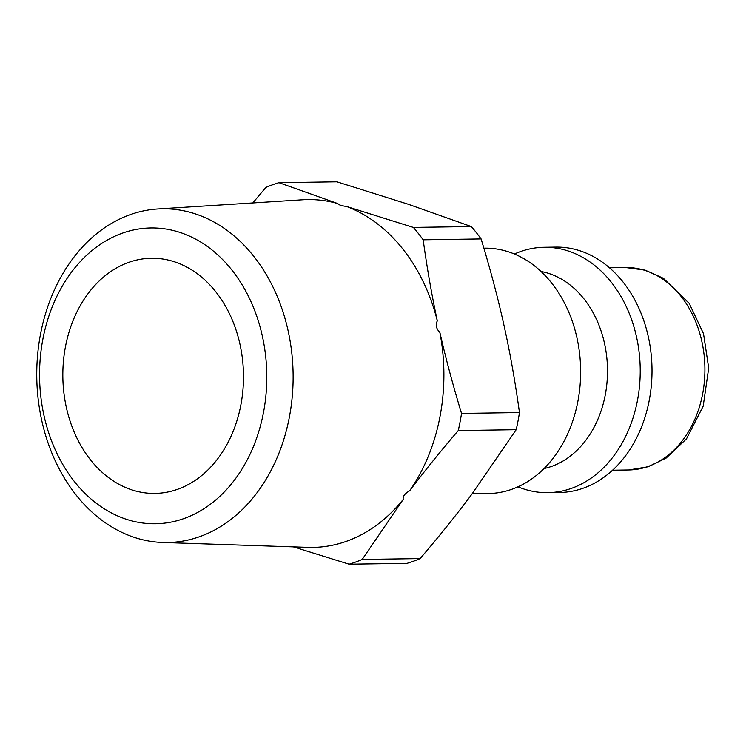 <?xml version="1.0" encoding="UTF-8"?>
<svg xmlns="http://www.w3.org/2000/svg" width="746" height="746" viewBox="0 0 746 746"><rect width="100%" height="100%" fill="white"/><g stroke="black" fill="none" stroke-linecap="round" stroke-linejoin="round"><path stroke-width="1.12" d="M134.103 537.307A166.88 128.181 -90.9 0 0 162.647 542.473A166.88 128.181 -90.9 0 0 293.103 373.746A166.88 128.181 -90.9 0 0 157.667 208.983A166.88 128.181 -90.9 0 0 37.3 358.817A166.88 128.181 -90.9 0 0 134.103 537.307M125.832 519.104A147.904 113.606 89.1 0 1 71.318 272.402A147.904 113.606 89.1 0 1 262.331 335.998A147.904 113.606 89.1 0 1 125.832 519.104M162.647 542.473L307.902 547.359A173.939 133.599 -90.9 0 0 403.269 499.344C402.551 496.528 404.686 493.665 409.675 490.756A173.939 133.599 -90.9 0 0 439.87 332.455C436.168 328.641 435.319 324.78 437.315 320.883A173.939 133.599 -90.9 0 0 346.881 206.595C341.043 205.644 338.059 204.646 337.929 203.611A173.939 133.599 -90.9 0 0 302.708 199.769L157.667 208.983M131.427 489.74A117.598 90.322 -90.9 0 0 154.916 493.414A117.598 90.322 -90.9 0 0 243.476 374.483A117.598 90.322 -90.9 0 0 151.401 258.256A117.598 90.322 -90.9 0 0 63.391 361.791A117.598 90.322 -90.9 0 0 131.427 489.74M472.153 493.796L488.229 493.554A122.708 94.248 -90.9 0 0 580.63 369.457A122.708 94.248 -90.9 0 0 484.564 248.166L483.874 248.176M337.929 203.611L278.939 182.667A195.816 150.412 -90.9 0 0 265.884 187.433L252.801 202.94M278.939 182.667L336.884 181.8L407.875 204.124L471.313 226.56L413.377 227.427L346.881 206.595M437.315 320.883C431.841 295.5 427.132 268.467 423.159 239.802L481.105 238.934C490.42 269.586 498.076 298.503 504.063 325.694C510.087 352.877 515.225 381.84 519.468 412.566L461.532 413.424C452.841 384.833 445.623 357.838 439.87 332.455M409.675 490.756C423.859 471.92 440.056 451.852 458.258 430.563L516.204 429.696L471.938 494.076C456.916 514.255 439.655 535.749 420.138 558.567L362.192 559.435L403.269 499.344M293.365 546.874L349.128 564.2A195.816 150.412 -90.9 0 0 362.192 559.435M458.258 430.563A195.816 150.412 -90.9 0 0 461.532 413.424M423.159 239.802A195.816 150.412 -90.9 0 0 413.377 227.427M349.128 564.2L407.074 563.333A195.816 150.412 -90.9 0 0 420.138 558.567M516.204 429.696A195.816 150.412 -90.9 0 0 519.468 412.566M481.105 238.934A195.816 150.412 -90.9 0 0 471.313 226.56M517.92 486.821A122.708 94.248 -90.9 0 0 523.3 488.826A122.708 94.248 -90.9 0 0 547.797 492.658L559.584 492.491A122.708 94.248 -90.9 0 0 651.995 368.384A122.708 94.248 -90.9 0 0 555.919 247.103L544.142 247.28A122.708 94.248 -90.9 0 0 514.442 254.013M547.797 492.658A122.708 94.248 -90.9 0 0 640.208 368.561A122.708 94.248 -90.9 0 0 544.142 247.28M544.02 468.553A99.703 76.577 -90.9 0 0 607.486 369.056A99.703 76.577 -90.9 0 0 541.083 271.497M628.664 469.98L648.05 466.8L666.103 458.109L686.516 438.834L703.189 406.141L708.7 368.095L703.515 333.695L689.211 303.398L663.427 278.295L645.122 270.136L625.642 267.534A101.232 77.761 89.1 0 1 704.895 367.601A101.232 77.761 89.1 0 1 628.664 469.98L612.522 470.222M625.642 267.534L609.501 267.777"/></g></svg>
